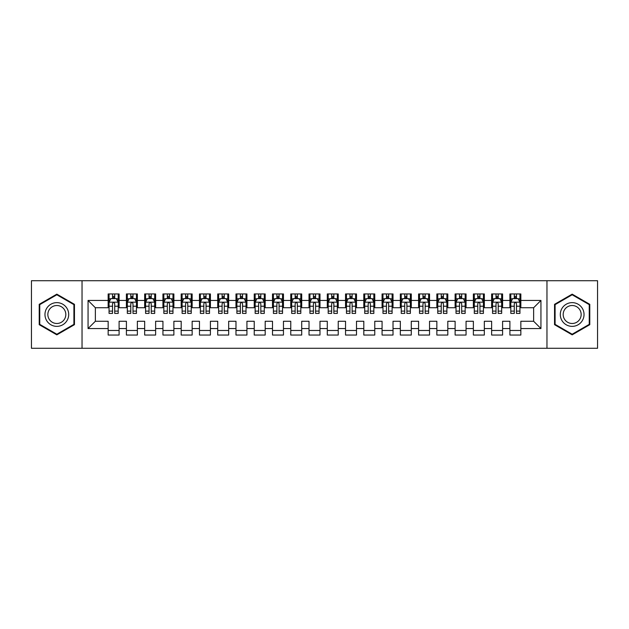 <?xml version="1.0" encoding="UTF-8"?>
<svg xmlns="http://www.w3.org/2000/svg" width="629" height="629" viewBox="0 0 629 629"><rect width="100%" height="100%" fill="white"/><g stroke="black" fill="none" stroke-linecap="round" stroke-linejoin="round"><path stroke-width="0.94" d="M546.963 348.285L597.55 348.285L597.55 280.715L546.963 280.715L546.963 348.285L82.037 348.285L82.037 280.715L31.45 280.715L31.45 348.285L82.037 348.285M546.963 280.715L82.037 280.715M88.06 328.558L88.06 300.442L108.149 300.442L108.149 307.746L95.364 307.746L95.364 321.254L88.06 328.558L108.149 328.558L108.149 335.045L119.101 335.045L119.101 328.558L126.405 328.558L126.405 335.045L137.366 335.045L137.366 328.558L144.67 328.558L144.67 335.045L155.63 335.045L155.63 328.558L162.935 328.558L162.935 335.045L173.887 335.045L173.887 328.558L181.191 328.558L181.191 335.045L192.152 335.045L192.152 328.558L199.456 328.558L199.456 335.045L210.408 335.045L210.408 328.558L217.713 328.558L217.713 335.045L228.673 335.045L228.673 328.558L235.977 328.558L235.977 335.045L246.93 335.045L246.93 328.558L254.234 328.558L254.234 335.045L265.194 335.045L265.194 328.558L272.499 328.558L272.499 335.045L283.459 335.045L283.459 328.558L290.763 328.558L290.763 335.045L301.716 335.045L301.716 328.558L309.02 328.558L309.02 335.045L319.98 335.045L319.98 328.558L327.284 328.558L327.284 335.045L338.237 335.045L338.237 328.558L345.541 328.558L345.541 335.045L356.501 335.045L356.501 328.558L363.806 328.558L363.806 335.045L374.766 335.045L374.766 328.558L382.07 328.558L382.07 335.045L393.023 335.045L393.023 328.558L400.327 328.558L400.327 335.045L411.287 335.045L411.287 328.558L418.592 328.558L418.592 335.045L429.544 335.045L429.544 328.558L436.848 328.558L436.848 335.045L447.809 335.045L447.809 328.558L455.113 328.558L455.113 335.045L466.065 335.045L466.065 328.558L473.37 328.558L473.37 335.045L484.33 335.045L484.33 328.558L491.634 328.558L491.634 335.045L502.595 335.045L502.595 328.558L509.899 328.558L509.899 335.045L520.851 335.045L520.851 321.254L533.636 321.254L533.636 307.746L520.851 307.746L520.851 300.442L540.94 300.442L540.94 328.558L520.851 328.558M520.851 300.442L520.851 293.955L509.899 293.955L509.899 300.442L502.595 300.442L502.595 293.955L491.634 293.955L491.634 300.442L484.33 300.442L484.33 293.955L473.37 293.955L473.37 300.442L466.065 300.442L466.065 293.955L455.113 293.955L455.113 300.442L447.809 300.442L447.809 293.955L436.848 293.955L436.848 300.442L429.544 300.442L429.544 293.955L418.592 293.955L418.592 300.442L411.287 300.442L411.287 293.955L400.327 293.955L400.327 300.442L393.023 300.442L393.023 293.955L382.07 293.955L382.07 300.442L374.766 300.442L374.766 293.955L363.806 293.955L363.806 300.442L356.501 300.442L356.501 293.955L345.541 293.955L345.541 300.442L338.237 300.442L338.237 293.955L327.284 293.955L327.284 300.442L319.98 300.442L319.98 293.955L309.02 293.955L309.02 300.442L301.716 300.442L301.716 293.955L290.763 293.955L290.763 300.442L283.459 300.442L283.459 293.955L272.499 293.955L272.499 300.442L265.194 300.442L265.194 293.955L254.234 293.955L254.234 300.442L246.93 300.442L246.93 293.955L235.977 293.955L235.977 300.442L228.673 300.442L228.673 293.955L217.713 293.955L217.713 300.442L210.408 300.442L210.408 293.955L199.456 293.955L199.456 300.442L192.152 300.442L192.152 293.955L181.191 293.955L181.191 300.442L173.887 300.442L173.887 293.955L162.935 293.955L162.935 300.442L155.63 300.442L155.63 293.955L144.67 293.955L144.67 300.442L137.366 300.442L137.366 293.955L126.405 293.955L126.405 300.442L119.101 300.442L119.101 293.955L108.149 293.955L108.149 300.442M502.595 328.558L502.595 321.254L509.899 321.254L509.899 328.558M540.94 300.442L533.636 307.746M484.33 328.558L484.33 321.254L491.634 321.254L491.634 328.558M509.899 300.442L509.899 307.746L502.595 307.746L502.595 300.442M466.065 328.558L466.065 321.254L473.37 321.254L473.37 328.558M491.634 300.442L491.634 307.746L484.33 307.746L484.33 300.442M447.809 328.558L447.809 321.254L455.113 321.254L455.113 328.558M473.37 300.442L473.37 307.746L466.065 307.746L466.065 300.442M429.544 328.558L429.544 321.254L436.848 321.254L436.848 328.558M455.113 300.442L455.113 307.746L447.809 307.746L447.809 300.442M411.287 328.558L411.287 321.254L418.592 321.254L418.592 328.558M436.848 300.442L436.848 307.746L429.544 307.746L429.544 300.442M393.023 328.558L393.023 321.254L400.327 321.254L400.327 328.558M418.592 300.442L418.592 307.746L411.287 307.746L411.287 300.442M374.766 328.558L374.766 321.254L382.07 321.254L382.07 328.558M400.327 300.442L400.327 307.746L393.023 307.746L393.023 300.442M356.501 328.558L356.501 321.254L363.806 321.254L363.806 328.558M382.07 300.442L382.07 307.746L374.766 307.746L374.766 300.442M338.237 328.558L338.237 321.254L345.541 321.254L345.541 328.558M363.806 300.442L363.806 307.746L356.501 307.746L356.501 300.442M319.98 328.558L319.98 321.254L327.284 321.254L327.284 328.558M345.541 300.442L345.541 307.746L338.237 307.746L338.237 300.442M301.716 328.558L301.716 321.254L309.02 321.254L309.02 328.558M327.284 300.442L327.284 307.746L319.98 307.746L319.98 300.442M283.459 328.558L283.459 321.254L290.763 321.254L290.763 328.558M309.02 300.442L309.02 307.746L301.716 307.746L301.716 300.442M265.194 328.558L265.194 321.254L272.499 321.254L272.499 328.558M290.763 300.442L290.763 307.746L283.459 307.746L283.459 300.442M246.93 328.558L246.93 321.254L254.234 321.254L254.234 328.558M272.499 300.442L272.499 307.746L265.194 307.746L265.194 300.442M228.673 328.558L228.673 321.254L235.977 321.254L235.977 328.558M254.234 300.442L254.234 307.746L246.93 307.746L246.93 300.442M210.408 328.558L210.408 321.254L217.713 321.254L217.713 328.558M235.977 300.442L235.977 307.746L228.673 307.746L228.673 300.442M192.152 328.558L192.152 321.254L199.456 321.254L199.456 328.558M217.713 300.442L217.713 307.746L210.408 307.746L210.408 300.442M173.887 328.558L173.887 321.254L181.191 321.254L181.191 328.558M199.456 300.442L199.456 307.746L192.152 307.746L192.152 300.442M155.63 328.558L155.63 321.254L162.935 321.254L162.935 328.558M181.191 300.442L181.191 307.746L173.887 307.746L173.887 300.442M137.366 328.558L137.366 321.254L144.67 321.254L144.67 328.558M162.935 300.442L162.935 307.746L155.63 307.746L155.63 300.442M119.101 328.558L119.101 321.254L126.405 321.254L126.405 328.558M144.67 300.442L144.67 307.746L137.366 307.746L137.366 300.442M95.364 321.254L108.149 321.254L108.149 328.558M126.405 300.442L126.405 307.746L119.101 307.746L119.101 300.442M509.899 298.523L510.811 298.523M519.939 298.523L520.851 298.523M491.634 298.523L492.546 298.523M501.675 298.523L502.595 298.523M473.37 298.523L474.29 298.523M483.418 298.523L484.33 298.523M455.113 298.523L456.025 298.523M465.153 298.523L466.065 298.523M436.848 298.523L437.76 298.523M446.897 298.523L447.809 298.523M418.592 298.523L419.504 298.523M428.632 298.523L429.544 298.523M400.327 298.523L401.239 298.523M410.375 298.523L411.287 298.523M382.07 298.523L382.982 298.523M392.111 298.523L393.023 298.523M363.806 298.523L364.718 298.523M373.846 298.523L374.766 298.523M345.541 298.523L346.461 298.523M355.589 298.523L356.501 298.523M327.284 298.523L328.196 298.523M337.325 298.523L338.237 298.523M309.02 298.523L309.932 298.523M319.068 298.523L319.98 298.523M290.763 298.523L291.675 298.523M300.804 298.523L301.716 298.523M272.499 298.523L273.411 298.523M282.539 298.523L283.459 298.523M254.234 298.523L255.154 298.523M264.282 298.523L265.194 298.523M235.977 298.523L236.889 298.523M246.018 298.523L246.93 298.523M217.713 298.523L218.625 298.523M227.761 298.523L228.673 298.523M199.456 298.523L200.368 298.523M209.496 298.523L210.408 298.523M181.191 298.523L182.103 298.523M191.24 298.523L192.152 298.523M162.935 298.523L163.847 298.523M172.975 298.523L173.887 298.523M144.67 298.523L145.582 298.523M154.71 298.523L155.63 298.523M126.405 298.523L127.325 298.523M136.454 298.523L137.366 298.523M108.149 298.523L109.061 298.523M118.189 298.523L119.101 298.523M108.149 330.477L119.101 330.477M126.405 330.477L137.366 330.477M144.67 330.477L155.63 330.477M162.935 330.477L173.887 330.477M181.191 330.477L192.152 330.477M199.456 330.477L210.408 330.477M217.713 330.477L228.673 330.477M235.977 330.477L246.93 330.477M254.234 330.477L265.194 330.477M272.499 330.477L283.459 330.477M290.763 330.477L301.716 330.477M309.02 330.477L319.98 330.477M327.284 330.477L338.237 330.477M345.541 330.477L356.501 330.477M363.806 330.477L374.766 330.477M382.07 330.477L393.023 330.477M400.327 330.477L411.287 330.477M418.592 330.477L429.544 330.477M436.848 330.477L447.809 330.477M455.113 330.477L466.065 330.477M473.37 330.477L484.33 330.477M491.634 330.477L502.595 330.477M509.899 330.477L520.851 330.477M88.06 300.442L95.364 307.746M533.636 321.254L540.94 328.558M74.458 304.326L56.83 294.152L39.21 304.326L39.21 324.674L56.83 334.848L74.458 324.674L74.458 304.326M554.542 304.326L554.542 324.674L572.17 334.848L589.79 324.674L589.79 304.326L572.17 294.152L554.542 304.326M114.722 296.33L112.528 296.33M118.189 311.111L114.722 311.111L114.722 313.407L118.189 313.407L118.189 302.266L116.365 298.61L110.885 298.61L109.061 302.266L109.061 313.407L112.528 313.407L112.528 311.111L109.061 311.111M109.061 302.266L109.061 293.955M118.189 302.266L118.189 293.955M112.528 298.61L112.528 293.955M114.722 293.955L114.722 298.61M114.722 311.111L114.722 303.634C113.991 302.227 113.259 302.227 112.528 303.634L112.528 311.111M114.722 298.523L112.528 298.523M132.986 296.33L130.793 296.33M136.454 311.111L132.986 311.111L132.986 313.407L136.454 313.407L136.454 302.266L134.63 298.61L129.149 298.61L127.325 302.266L127.325 313.407L130.793 313.407L130.793 311.111L127.325 311.111M127.325 302.266L127.325 293.955M136.454 302.266L136.454 293.955M130.793 298.61L130.793 293.955M132.986 293.955L132.986 298.61M132.986 311.111L132.986 303.634C132.255 302.227 131.524 302.227 130.793 303.634L130.793 311.111M132.986 298.523L130.793 298.523M151.243 296.33L149.049 296.33M154.71 311.111L151.243 311.111L151.243 313.407L154.71 313.407L154.71 302.266L152.886 298.61L147.406 298.61L145.582 302.266L145.582 313.407L149.049 313.407L149.049 311.111L145.582 311.111M145.582 302.266L145.582 293.955M154.71 302.266L154.71 293.955M149.049 298.61L149.049 293.955M151.243 293.955L151.243 298.61M151.243 311.111L151.243 303.634C150.512 302.227 149.781 302.227 149.049 303.634L149.049 311.111M151.243 298.523L149.049 298.523M67.114 308.564A11.872 11.872 0 0 0 50.902 304.224A11.872 11.872 0 0 0 46.554 320.436A11.872 11.872 0 0 0 62.766 324.776A11.872 11.872 0 0 0 67.114 308.564M64.614 310.003A8.987 8.987 0 0 0 52.341 306.716A8.987 8.987 0 0 0 49.054 318.997A8.987 8.987 0 0 0 61.328 322.284A8.987 8.987 0 0 0 64.614 310.003M56.83 334.219L39.761 324.36L39.761 304.64L56.83 294.781L73.907 304.64L73.907 324.36L56.83 334.219M582.446 308.564A11.872 11.872 0 0 0 566.234 304.224A11.872 11.872 0 0 0 561.886 320.436A11.872 11.872 0 0 0 578.098 324.776A11.872 11.872 0 0 0 582.446 308.564M579.946 310.003A8.987 8.987 0 0 0 567.673 306.716A8.987 8.987 0 0 0 564.386 318.997A8.987 8.987 0 0 0 576.659 322.284A8.987 8.987 0 0 0 579.946 310.003M572.17 334.219L555.092 324.36L555.092 304.64L572.17 294.781L589.239 304.64L589.239 324.36L572.17 334.219M169.508 296.33L167.314 296.33M172.975 311.111L169.508 311.111L169.508 313.407L172.975 313.407L172.975 302.266L171.151 298.61L165.671 298.61L163.847 302.266L163.847 313.407L167.314 313.407L167.314 311.111L163.847 311.111M163.847 302.266L163.847 293.955M172.975 302.266L172.975 293.955M167.314 298.61L167.314 293.955M169.508 293.955L169.508 298.61M169.508 311.111L169.508 303.634C168.776 302.227 168.045 302.227 167.314 303.634L167.314 311.111M169.508 298.523L167.314 298.523M187.764 296.33L185.579 296.33M191.24 311.111L187.764 311.111L187.764 313.407L191.24 313.407L191.24 302.266L189.408 298.61L183.935 298.61L182.103 302.266L182.103 313.407L185.579 313.407L185.579 311.111L182.103 311.111M182.103 302.266L182.103 293.955M191.24 302.266L191.24 293.955M185.579 298.61L185.579 293.955M187.764 293.955L187.764 298.61M187.764 311.111L187.764 303.634C187.041 302.227 186.31 302.227 185.579 303.634L185.579 311.111M187.764 298.523L185.579 298.523M206.029 296.33L203.835 296.33M209.496 311.111L206.029 311.111L206.029 313.407L209.496 313.407L209.496 302.266L207.672 298.61L202.192 298.61L200.368 302.266L200.368 313.407L203.835 313.407L203.835 311.111L200.368 311.111M200.368 302.266L200.368 293.955M209.496 302.266L209.496 293.955M203.835 298.61L203.835 293.955M206.029 293.955L206.029 298.61M206.029 311.111L206.029 303.634C205.298 302.227 204.567 302.227 203.835 303.634L203.835 311.111M206.029 298.523L203.835 298.523M224.286 296.33L222.1 296.33M227.761 311.111L224.286 311.111L224.286 313.407L227.761 313.407L227.761 302.266L225.929 298.61L220.457 298.61L218.625 302.266L218.625 313.407L222.1 313.407L222.1 311.111L218.625 311.111M218.625 302.266L218.625 293.955M227.761 302.266L227.761 293.955M222.1 298.61L222.1 293.955M224.286 293.955L224.286 298.61M224.286 311.111L224.286 303.634C223.562 302.227 222.831 302.227 222.1 303.634L222.1 311.111M224.286 298.523L222.1 298.523M242.55 296.33L240.357 296.33M246.018 311.111L242.55 311.111L242.55 313.407L246.018 313.407L246.018 302.266L244.194 298.61L238.713 298.61L236.889 302.266L236.889 313.407L240.357 313.407L240.357 311.111L236.889 311.111M236.889 302.266L236.889 293.955M246.018 302.266L246.018 293.955M240.357 298.61L240.357 293.955M242.55 293.955L242.55 298.61M242.55 311.111L242.55 303.634C241.819 302.227 241.088 302.227 240.357 303.634L240.357 311.111M242.55 298.523L240.357 298.523M260.815 296.33L258.621 296.33M264.282 311.111L260.815 311.111L260.815 313.407L264.282 313.407L264.282 302.266L262.458 298.61L256.978 298.61L255.154 302.266L255.154 313.407L258.621 313.407L258.621 311.111L255.154 311.111M255.154 302.266L255.154 293.955M264.282 302.266L264.282 293.955M258.621 298.61L258.621 293.955M260.815 293.955L260.815 298.61M260.815 311.111L260.815 303.634C260.084 302.227 259.352 302.227 258.621 303.634L258.621 311.111M260.815 298.523L258.621 298.523M279.072 296.33L276.878 296.33M282.539 311.111L279.072 311.111L279.072 313.407L282.539 313.407L282.539 302.266L280.715 298.61L275.235 298.61L273.411 302.266L273.411 313.407L276.878 313.407L276.878 311.111L273.411 311.111M273.411 302.266L273.411 293.955M282.539 302.266L282.539 293.955M276.878 298.61L276.878 293.955M279.072 293.955L279.072 298.61M279.072 311.111L279.072 303.634C278.34 302.227 277.617 302.227 276.878 303.634L276.878 311.111M279.072 298.523L276.878 298.523M297.336 296.33L295.143 296.33M300.804 311.111L297.336 311.111L297.336 313.407L300.804 313.407L300.804 302.266L298.979 298.61L293.499 298.61L291.675 302.266L291.675 313.407L295.143 313.407L295.143 311.111L291.675 311.111M291.675 302.266L291.675 293.955M300.804 302.266L300.804 293.955M295.143 298.61L295.143 293.955M297.336 293.955L297.336 298.61M297.336 311.111L297.336 303.634C296.605 302.227 295.874 302.227 295.143 303.634L295.143 311.111M297.336 298.523L295.143 298.523M315.593 296.33L313.407 296.33M319.068 311.111L315.593 311.111L315.593 313.407L319.068 313.407L319.068 302.266L317.236 298.61L311.764 298.61L309.932 302.266L309.932 313.407L313.407 313.407L313.407 311.111L309.932 311.111M309.932 302.266L309.932 293.955M319.068 302.266L319.068 293.955M313.407 298.61L313.407 293.955M315.593 293.955L315.593 298.61M315.593 311.111L315.593 303.634C314.87 302.227 314.138 302.227 313.407 303.634L313.407 311.111M315.593 298.523L313.407 298.523M333.857 296.33L331.664 296.33M337.325 311.111L333.857 311.111L333.857 313.407L337.325 313.407L337.325 302.266L335.501 298.61L330.021 298.61L328.196 302.266L328.196 313.407L331.664 313.407L331.664 311.111L328.196 311.111M328.196 302.266L328.196 293.955M337.325 302.266L337.325 293.955M331.664 298.61L331.664 293.955M333.857 293.955L333.857 298.61M333.857 311.111L333.857 303.634C333.126 302.227 332.395 302.227 331.664 303.634L331.664 311.111M333.857 298.523L331.664 298.523M352.122 296.33L349.928 296.33M355.589 311.111L352.122 311.111L352.122 313.407L355.589 313.407L355.589 302.266L353.765 298.61L348.285 298.61L346.461 302.266L346.461 313.407L349.928 313.407L349.928 311.111L346.461 311.111M346.461 302.266L346.461 293.955M355.589 302.266L355.589 293.955M349.928 298.61L349.928 293.955M352.122 293.955L352.122 298.61M352.122 311.111L352.122 303.634C351.391 302.227 350.66 302.227 349.928 303.634L349.928 311.111M352.122 298.523L349.928 298.523M370.379 296.33L368.185 296.33M373.846 311.111L370.379 311.111L370.379 313.407L373.846 313.407L373.846 302.266L372.022 298.61L366.542 298.61L364.718 302.266L364.718 313.407L368.185 313.407L368.185 311.111L364.718 311.111M364.718 302.266L364.718 293.955M373.846 302.266L373.846 293.955M368.185 298.61L368.185 293.955M370.379 293.955L370.379 298.61M370.379 311.111L370.379 303.634C369.648 302.227 368.916 302.227 368.185 303.634L368.185 311.111M370.379 298.523L368.185 298.523M388.643 296.33L386.45 296.33M392.111 311.111L388.643 311.111L388.643 313.407L392.111 313.407L392.111 302.266L390.287 298.61L384.806 298.61L382.982 302.266L382.982 313.407L386.45 313.407L386.45 311.111L382.982 311.111M382.982 302.266L382.982 293.955M392.111 302.266L392.111 293.955M386.45 298.61L386.45 293.955M388.643 293.955L388.643 298.61M388.643 311.111L388.643 303.634C387.912 302.227 387.181 302.227 386.45 303.634L386.45 311.111M388.643 298.523L386.45 298.523M406.9 296.33L404.714 296.33M410.375 311.111L406.9 311.111L406.9 313.407L410.375 313.407L410.375 302.266L408.543 298.61L403.071 298.61L401.239 302.266L401.239 313.407L404.714 313.407L404.714 311.111L401.239 311.111M401.239 302.266L401.239 293.955M410.375 302.266L410.375 293.955M404.714 298.61L404.714 293.955M406.9 293.955L406.9 298.61M406.9 311.111L406.9 303.634C406.169 302.227 405.446 302.227 404.714 303.634L404.714 311.111M406.9 298.523L404.714 298.523M425.165 296.33L422.971 296.33M428.632 311.111L425.165 311.111L425.165 313.407L428.632 313.407L428.632 302.266L426.808 298.61L421.328 298.61L419.504 302.266L419.504 313.407L422.971 313.407L422.971 311.111L419.504 311.111M419.504 302.266L419.504 293.955M428.632 302.266L428.632 293.955M422.971 298.61L422.971 293.955M425.165 293.955L425.165 298.61M425.165 311.111L425.165 303.634C424.433 302.227 423.702 302.227 422.971 303.634L422.971 311.111M425.165 298.523L422.971 298.523M443.421 296.33L441.236 296.33M446.897 311.111L443.421 311.111L443.421 313.407L446.897 313.407L446.897 302.266L445.065 298.61L439.592 298.61L437.76 302.266L437.76 313.407L441.236 313.407L441.236 311.111L437.76 311.111M437.76 302.266L437.76 293.955M446.897 302.266L446.897 293.955M441.236 298.61L441.236 293.955M443.421 293.955L443.421 298.61M443.421 311.111L443.421 303.634C442.698 302.227 441.967 302.227 441.236 303.634L441.236 311.111M443.421 298.523L441.236 298.523M461.686 296.33L459.492 296.33M465.153 311.111L461.686 311.111L461.686 313.407L465.153 313.407L465.153 302.266L463.329 298.61L457.849 298.61L456.025 302.266L456.025 313.407L459.492 313.407L459.492 311.111L456.025 311.111M456.025 302.266L456.025 293.955M465.153 302.266L465.153 293.955M459.492 298.61L459.492 293.955M461.686 293.955L461.686 298.61M461.686 311.111L461.686 303.634C460.955 302.227 460.224 302.227 459.492 303.634L459.492 311.111M461.686 298.523L459.492 298.523M479.951 296.33L477.757 296.33M483.418 311.111L479.951 311.111L479.951 313.407L483.418 313.407L483.418 302.266L481.594 298.61L476.114 298.61L474.29 302.266L474.29 313.407L477.757 313.407L477.757 311.111L474.29 311.111M474.29 302.266L474.29 293.955M483.418 302.266L483.418 293.955M477.757 298.61L477.757 293.955M479.951 293.955L479.951 298.61M479.951 311.111L479.951 303.634C479.219 302.227 478.488 302.227 477.757 303.634L477.757 311.111M479.951 298.523L477.757 298.523M498.207 296.33L496.014 296.33M501.675 311.111L498.207 311.111L498.207 313.407L501.675 313.407L501.675 302.266L499.851 298.61L494.37 298.61L492.546 302.266L492.546 313.407L496.014 313.407L496.014 311.111L492.546 311.111M492.546 302.266L492.546 293.955M501.675 302.266L501.675 293.955M496.014 298.61L496.014 293.955M498.207 293.955L498.207 298.61M498.207 311.111L498.207 303.634C497.476 302.227 496.745 302.227 496.014 303.634L496.014 311.111M498.207 298.523L496.014 298.523M516.472 296.33L514.278 296.33M519.939 311.111L516.472 311.111L516.472 313.407L519.939 313.407L519.939 302.266L518.115 298.61L512.635 298.61L510.811 302.266L510.811 313.407L514.278 313.407L514.278 311.111L510.811 311.111M510.811 302.266L510.811 293.955M519.939 302.266L519.939 293.955M514.278 298.61L514.278 293.955M516.472 293.955L516.472 298.61M516.472 311.111L516.472 303.634C515.741 302.227 515.009 302.227 514.278 303.634L514.278 311.111M516.472 298.523L514.278 298.523M118.142 302.172L109.108 302.172M109.061 298.83L110.775 298.83M116.475 298.83L118.189 298.83M112.528 306.221L109.061 306.221M118.189 306.221L114.722 306.221M114.722 297.493L112.528 297.493M136.407 302.172L127.365 302.172M127.325 298.83L129.039 298.83M134.74 298.83L136.454 298.83M130.793 306.221L127.325 306.221M136.454 306.221L132.986 306.221M132.986 297.493L130.793 297.493M154.671 302.172L145.629 302.172M145.582 298.83L147.296 298.83M152.996 298.83L154.71 298.83M149.049 306.221L145.582 306.221M154.71 306.221L151.243 306.221M151.243 297.493L149.049 297.493M172.928 302.172L163.894 302.172M163.847 298.83L165.561 298.83M171.261 298.83L172.975 298.83M167.314 306.221L163.847 306.221M172.975 306.221L169.508 306.221M169.508 297.493L167.314 297.493M191.192 302.172L182.151 302.172M182.103 298.83L183.825 298.83M189.518 298.83L191.24 298.83M185.579 306.221L182.103 306.221M191.24 306.221L187.764 306.221M187.764 297.493L185.579 297.493M209.449 302.172L200.415 302.172M200.368 298.83L202.082 298.83M207.782 298.83L209.496 298.83M203.835 306.221L200.368 306.221M209.496 306.221L206.029 306.221M206.029 297.493L203.835 297.493M227.714 302.172L218.672 302.172M218.625 298.83L220.347 298.83M226.039 298.83L227.761 298.83M222.1 306.221L218.625 306.221M227.761 306.221L224.286 306.221M224.286 297.493L222.1 297.493M245.978 302.172L236.936 302.172M236.889 298.83L238.603 298.83M244.304 298.83L246.018 298.83M240.357 306.221L236.889 306.221M246.018 306.221L242.55 306.221M242.55 297.493L240.357 297.493M264.235 302.172L255.193 302.172M255.154 298.83L256.868 298.83M262.568 298.83L264.282 298.83M258.621 306.221L255.154 306.221M264.282 306.221L260.815 306.221M260.815 297.493L258.621 297.493M282.5 302.172L273.458 302.172M273.411 298.83L275.132 298.83M280.825 298.83L282.539 298.83M276.878 306.221L273.411 306.221M282.539 306.221L279.072 306.221M279.072 297.493L276.878 297.493M300.756 302.172L291.722 302.172M291.675 298.83L293.389 298.83M299.089 298.83L300.804 298.83M295.143 306.221L291.675 306.221M300.804 306.221L297.336 306.221M297.336 297.493L295.143 297.493M319.021 302.172L309.979 302.172M309.932 298.83L311.654 298.83M317.346 298.83L319.068 298.83M313.407 306.221L309.932 306.221M319.068 306.221L315.593 306.221M315.593 297.493L313.407 297.493M337.278 302.172L328.244 302.172M328.196 298.83L329.911 298.83M335.611 298.83L337.325 298.83M331.664 306.221L328.196 306.221M337.325 306.221L333.857 306.221M333.857 297.493L331.664 297.493M355.542 302.172L346.5 302.172M346.461 298.83L348.175 298.83M353.868 298.83L355.589 298.83M349.928 306.221L346.461 306.221M355.589 306.221L352.122 306.221M352.122 297.493L349.928 297.493M373.807 302.172L364.765 302.172M364.718 298.83L366.432 298.83M372.132 298.83L373.846 298.83M368.185 306.221L364.718 306.221M373.846 306.221L370.379 306.221M370.379 297.493L368.185 297.493M392.064 302.172L383.022 302.172M382.982 298.83L384.696 298.83M390.397 298.83L392.111 298.83M386.45 306.221L382.982 306.221M392.111 306.221L388.643 306.221M388.643 297.493L386.45 297.493M410.328 302.172L401.286 302.172M401.239 298.83L402.961 298.83M408.653 298.83L410.375 298.83M404.714 306.221L401.239 306.221M410.375 306.221L406.9 306.221M406.9 297.493L404.714 297.493M428.585 302.172L419.551 302.172M419.504 298.83L421.218 298.83M426.918 298.83L428.632 298.83M422.971 306.221L419.504 306.221M428.632 306.221L425.165 306.221M425.165 297.493L422.971 297.493M446.849 302.172L437.808 302.172M437.76 298.83L439.482 298.83M445.175 298.83L446.897 298.83M441.236 306.221L437.76 306.221M446.897 306.221L443.421 306.221M443.421 297.493L441.236 297.493M465.106 302.172L456.072 302.172M456.025 298.83L457.739 298.83M463.439 298.83L465.153 298.83M459.492 306.221L456.025 306.221M465.153 306.221L461.686 306.221M461.686 297.493L459.492 297.493M483.371 302.172L474.329 302.172M474.29 298.83L476.004 298.83M481.704 298.83L483.418 298.83M477.757 306.221L474.29 306.221M483.418 306.221L479.951 306.221M479.951 297.493L477.757 297.493M501.635 302.172L492.593 302.172M492.546 298.83L494.26 298.83M499.961 298.83L501.675 298.83M496.014 306.221L492.546 306.221M501.675 306.221L498.207 306.221M498.207 297.493L496.014 297.493M519.892 302.172L510.858 302.172M510.811 298.83L512.525 298.83M518.225 298.83L519.939 298.83M514.278 306.221L510.811 306.221M519.939 306.221L516.472 306.221M516.472 297.493L514.278 297.493"/></g></svg>
